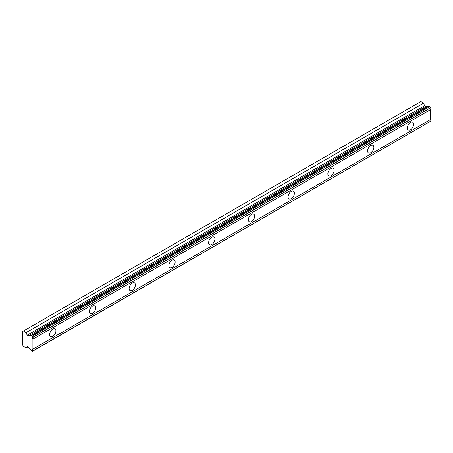 <?xml version="1.0" encoding="UTF-8"?>
<svg xmlns="http://www.w3.org/2000/svg" width="453" height="453" viewBox="0 0 453 453"><rect width="100%" height="100%" fill="white"/><g stroke="black" fill="none" stroke-linecap="round" stroke-linejoin="round"><path stroke-width="0.68" d="M410.48 129.801A4.451 2.571 120 0 0 413.385 125.877A4.451 2.571 120 0 0 412.706 122.316A4.451 2.571 120 0 0 410.48 122.531A4.451 2.571 120 0 0 407.57 126.455A4.451 2.571 120 0 0 408.255 130.022A4.451 2.571 120 0 0 410.48 129.801M52.791 336.307A4.451 2.571 120 0 0 55.696 332.389A4.451 2.571 120 0 0 55.011 328.821A4.451 2.571 120 0 0 52.791 329.042A4.451 2.571 120 0 0 49.881 332.966A4.451 2.571 120 0 0 50.566 336.528A4.451 2.571 120 0 0 52.791 336.307M92.531 313.363A4.451 2.571 120 0 0 95.441 309.444A4.451 2.571 120 0 0 94.756 305.877A4.451 2.571 120 0 0 92.531 306.098A4.451 2.571 120 0 0 89.626 310.022A4.451 2.571 120 0 0 90.306 313.584A4.451 2.571 120 0 0 92.531 313.363M132.276 290.418A4.451 2.571 120 0 0 135.181 286.5A4.451 2.571 120 0 0 134.501 282.932A4.451 2.571 120 0 0 132.276 283.153A4.451 2.571 120 0 0 129.371 287.072A4.451 2.571 120 0 0 130.051 290.639A4.451 2.571 120 0 0 132.276 290.418M172.021 267.474A4.451 2.571 120 0 0 174.926 263.55A4.451 2.571 120 0 0 174.241 259.988A4.451 2.571 120 0 0 172.021 260.209A4.451 2.571 120 0 0 169.111 264.127A4.451 2.571 120 0 0 169.796 267.695A4.451 2.571 120 0 0 172.021 267.474M211.761 244.529A4.451 2.571 120 0 0 214.671 240.605A4.451 2.571 120 0 0 213.986 237.044A4.451 2.571 120 0 0 211.761 237.259A4.451 2.571 120 0 0 208.856 241.183A4.451 2.571 120 0 0 209.535 244.75A4.451 2.571 120 0 0 211.761 244.529M251.506 221.579A4.451 2.571 120 0 0 254.41 217.661A4.451 2.571 120 0 0 253.731 214.093A4.451 2.571 120 0 0 251.506 214.314A4.451 2.571 120 0 0 248.601 218.238A4.451 2.571 120 0 0 249.28 221.8A4.451 2.571 120 0 0 251.506 221.579M291.251 198.635A4.451 2.571 120 0 0 294.156 194.716A4.451 2.571 120 0 0 293.476 191.149A4.451 2.571 120 0 0 291.251 191.37A4.451 2.571 120 0 0 288.34 195.294A4.451 2.571 120 0 0 289.025 198.856A4.451 2.571 120 0 0 291.251 198.635M330.99 175.69A4.451 2.571 120 0 0 333.901 171.772A4.451 2.571 120 0 0 333.215 168.205A4.451 2.571 120 0 0 330.99 168.425A4.451 2.571 120 0 0 328.085 172.344A4.451 2.571 120 0 0 328.765 175.911A4.451 2.571 120 0 0 330.99 175.69M370.735 152.746A4.451 2.571 120 0 0 373.64 148.822A4.451 2.571 120 0 0 372.961 145.26A4.451 2.571 120 0 0 370.735 145.481A4.451 2.571 120 0 0 367.83 149.399A4.451 2.571 120 0 0 368.51 152.967A4.451 2.571 120 0 0 370.735 152.746M28.058 335.996A0.934 0.544 60 0 1 27.724 335.905A0.934 0.544 60 0 1 27.152 335.192L26.144 332.593L23.431 331.024L22.65 331.477L22.65 344.971L23.431 346.324L26.144 347.887L27.152 346.449A0.934 0.544 60 0 1 27.254 346.347A0.934 0.544 60 0 1 28.058 346.692L30.328 349.54A1.546 0.895 60 0 1 31.166 350.594L32.282 351.432L32.916 350.877A1.546 0.895 60 0 1 32.916 349.121L32.916 339.178A1.546 0.895 60 0 1 32.916 337.423L32.282 336.132L31.166 335.684A1.546 0.895 60 0 1 31.025 335.803A1.546 0.895 60 0 1 30.328 335.769L28.058 335.996L425.492 106.54A0.934 0.544 -120 0 1 425.157 106.449A0.934 0.544 -120 0 1 424.586 105.736L423.578 103.137L420.865 101.568L23.431 331.024M31.166 335.684L428.6 106.228L429.716 106.676L430.35 107.967A1.546 0.895 60 0 0 430.35 109.722L32.916 339.178M32.916 351.064L430.35 121.421A1.546 0.895 60 0 1 430.35 119.666L430.35 109.722M428.283 106.41A1.546 0.895 -120 0 1 427.762 106.313L425.492 106.54M32.916 337.423L430.35 107.967M430.35 119.666L32.916 349.121M430.35 121.421L32.916 350.877M28.109 346.755L26.144 347.887M423.578 103.137L26.144 332.593M427.762 106.313L30.328 335.769M32.916 337.236L430.35 107.78M32.282 336.132L429.716 106.676M428.883 106.2L31.455 335.656M424.586 105.736L27.152 335.192"/></g></svg>

